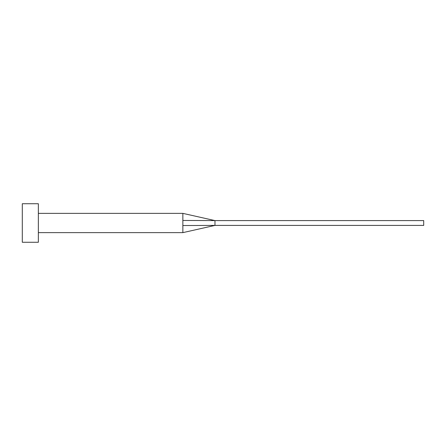 <?xml version="1.0" encoding="UTF-8"?>
<svg xmlns="http://www.w3.org/2000/svg" width="446" height="446" viewBox="0 0 446 446"><rect width="100%" height="100%" fill="white"/><g stroke="black" fill="none" stroke-linecap="round" stroke-linejoin="round"><path stroke-width="0.67" d="M182.86 223L182.86 232.634L182.86 225.537L214.972 225.408L214.972 220.592L182.86 220.463L182.86 223M38.356 223L38.356 242.267L22.3 242.267L22.3 203.733L38.356 203.733L38.356 223M38.356 213.366L182.86 213.366L182.86 220.463M182.86 213.366L214.972 220.592L423.7 220.592L423.7 225.408L214.972 225.408L182.86 232.634L38.356 232.634"/></g></svg>

